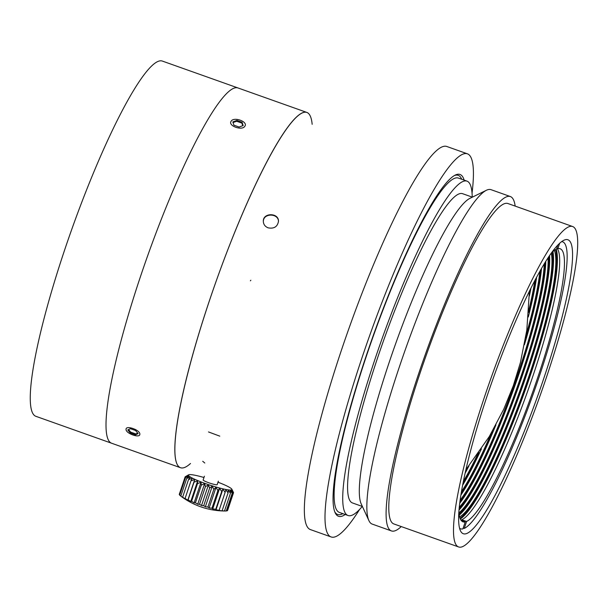 <?xml version="1.0" encoding="UTF-8"?>
<svg xmlns="http://www.w3.org/2000/svg" width="608" height="608" viewBox="0 0 608 608"><rect width="100%" height="100%" fill="white"/><g stroke="black" fill="none" stroke-linecap="round" stroke-linejoin="round"><path stroke-width="0.91" d="M312.162 124.313A188.541 28.895 109.6 0 0 306.82 112.419A188.541 28.895 109.6 0 0 306.554 112.336A188.541 28.895 109.6 0 0 306.227 112.26A188.541 28.895 109.6 0 0 272.756 150.906A188.541 28.895 109.6 0 0 232.476 237.834A188.541 28.895 109.6 0 0 231.678 239.841A188.541 28.895 109.6 0 0 220.75 268.47A188.541 28.895 109.6 0 0 219.99 270.545A188.541 28.895 109.6 0 0 204.752 314.914A188.541 28.895 109.6 0 0 204.083 316.981A188.541 28.895 109.6 0 0 188.13 372.02A188.541 28.895 109.6 0 0 187.659 373.874A188.541 28.895 109.6 0 0 180.523 467.727L35.948 416.336A188.541 28.895 -70.4 0 1 64.448 250.526A188.541 28.895 -70.4 0 1 162.245 61.036L306.82 112.419A188.541 28.895 109.6 0 0 218.979 273.326A188.541 28.895 109.6 0 0 178.554 466.389A188.541 28.895 109.6 0 0 180.523 467.727A188.541 28.895 109.6 0 0 190.509 463.478M126.061 429.309C125.506 433.42 140.152 438.634 139.832 434.203C140.38 430.092 125.734 424.878 126.061 429.309M130.302 432.987L127.779 429.917L130.416 428.686L135.584 430.525L138.115 433.595L135.47 434.826L130.302 432.987L130.682 432.121L128.524 429.567M135.181 429.377L136.192 429.947M137.727 433.124L135.85 433.96L130.682 432.121M135.47 434.826L135.85 433.96M244.88 126.175C248.269 121.615 233.632 116.394 231.116 121.281C227.726 125.848 242.364 131.07 244.88 126.175M268.128 227.84C265.088 226.594 263.484 224.451 263.317 221.396C262.808 212.488 278.897 212.564 278.472 221.327C277.506 226.754 274.056 228.927 268.128 227.84M278.472 221.54C278.646 213.241 263.56 212.815 263.34 221.251M233.928 125.195L232.834 121.896L236.9 120.43L242.068 122.269L243.162 125.567L239.088 127.034L233.928 125.195M233.046 122.542L236.702 121.273L241.87 123.105L242.759 125.712M236.9 120.43L236.702 121.273M242.068 122.269L241.87 123.105M458.896 512.658A144.917 22.207 109.6 0 0 463.007 521.839A144.917 22.207 109.6 0 0 465.226 521.922L461.229 520.501M557.924 244.872L556.502 249.12A144.917 22.207 109.6 0 0 551.099 253.27M459.602 516.906A143.442 21.987 109.6 0 0 524.21 389.789A143.442 21.987 109.6 0 0 554.329 250.42M458.918 512.863A141.938 21.751 109.6 0 0 520.684 388.542A141.938 21.751 109.6 0 0 551.243 253.118M459.352 507.178A140.433 21.523 109.6 0 0 517.165 387.288A140.433 21.523 109.6 0 0 547.99 257.807M460.195 500.148A138.92 21.295 109.6 0 0 513.638 386.034A138.92 21.295 109.6 0 0 544.213 263.788M461.518 491.636A137.416 21.06 109.6 0 0 491.211 433.284M526.064 335.236A137.416 21.06 109.6 0 0 539.866 271.229M463.456 481.3A135.911 20.832 109.6 0 0 477.531 454.488M528.838 310.148A135.911 20.832 109.6 0 0 534.842 280.463M460.948 520.114A144.978 22.222 109.6 0 0 461.746 519.802L466.587 521.459A144.917 22.207 109.6 0 0 535.967 382.713A144.917 22.207 109.6 0 0 560.082 248.74A144.917 22.207 109.6 0 0 557.863 248.657L556.784 248.277M461.837 519.772A144.917 22.207 109.6 0 0 528.952 387.554A144.917 22.207 109.6 0 0 557.11 248.391M459.671 528.367A152.312 23.347 109.6 0 0 460.53 528.8A152.312 23.347 109.6 0 0 462.893 528.884L465.226 521.922M461.746 519.802L461.48 520.592M466.587 521.459L464.254 528.42L463.174 528.04M464.254 528.42A152.312 23.347 109.6 0 0 537.183 382.668A152.312 23.347 109.6 0 0 562.56 241.779A152.312 23.347 109.6 0 0 561.617 241.574M557.863 248.657L559.71 243.139M466.458 533.619A156.005 23.91 -70.4 0 1 463.349 533.733A156.005 23.91 -70.4 0 1 493.073 378.723A156.005 23.91 -70.4 0 1 567.849 239.734A156.005 23.91 -70.4 0 1 541.249 385.837A156.005 23.91 -70.4 0 1 466.458 533.619M462.027 546.85A170.058 26.06 -70.4 0 1 458.645 546.964A170.058 26.06 -70.4 0 1 491.044 378.001A170.058 26.06 -70.4 0 1 572.561 226.495A170.058 26.06 -70.4 0 1 543.56 385.753A170.058 26.06 -70.4 0 1 462.027 546.85M458.645 546.964L393.931 523.967A170.058 26.06 -70.4 0 1 426.33 355.004A170.058 26.06 -70.4 0 1 507.847 203.498L572.561 226.495M401.257 526.566A177.452 27.2 -70.4 0 1 394.987 530.807A177.452 27.2 -70.4 0 1 391.461 530.928A177.452 27.2 -70.4 0 1 425.266 354.624A177.452 27.2 -70.4 0 1 510.325 196.528A177.452 27.2 -70.4 0 1 515.166 206.097M391.461 530.928L372.18 524.081A177.452 27.2 -70.4 0 1 368.927 520.646A177.452 27.2 -70.4 0 1 405.984 347.768A177.452 27.2 -70.4 0 1 486.354 190.289A177.452 27.2 -70.4 0 1 491.044 189.681L510.325 196.528M368.927 520.646L361.236 503.956A164.137 25.156 -70.4 0 1 395.519 344.044A164.137 25.156 -70.4 0 1 469.855 198.375L486.354 190.289M362.398 506.479L352.541 502.976A164.137 25.156 -70.4 0 1 383.815 339.887A164.137 25.156 -70.4 0 1 462.49 193.656L472.348 197.159M362.277 506.434A177.452 27.2 -70.4 0 1 351.614 515.394A177.452 27.2 -70.4 0 1 348.088 515.516A177.452 27.2 -70.4 0 1 381.892 339.203A177.452 27.2 -70.4 0 1 466.952 181.116A177.452 27.2 -70.4 0 1 472.226 197.114M345.253 514.505A181.389 27.801 -70.4 0 1 342.114 516.162A181.389 27.801 -70.4 0 1 335.175 512.78A181.389 27.801 -70.4 0 1 373.061 336.064A181.389 27.801 -70.4 0 1 455.21 175.089A181.389 27.801 -70.4 0 1 464.117 180.105M359.602 509.436A203.33 31.16 -70.4 0 1 335.198 536.818A203.33 31.16 -70.4 0 1 331.155 536.963A203.33 31.16 -70.4 0 1 369.892 334.94A203.33 31.16 -70.4 0 1 467.354 153.794A203.33 31.16 -70.4 0 1 472.051 193.093M331.155 536.963L310.506 529.621A203.33 31.16 -70.4 0 1 349.243 327.598A203.33 31.16 -70.4 0 1 446.705 146.452L467.354 153.794M226.267 510.986A72.094 65.907 -55.8 0 1 224.048 510.986A72.094 65.907 -55.8 0 1 223.227 510.971L224.534 510.925A72.094 69.76 -44.1 0 1 221.35 510.796L216.015 509.755L215.779 509.23A72.094 68.438 87.2 0 1 212.716 508.934L211.979 508.22A72.094 63.756 95.3 0 1 209.129 507.931L207.913 507.034A72.094 57.137 99.5 0 1 205.36 506.783L203.718 505.704A72.094 48.784 102.2 0 1 201.522 505.529L199.515 504.275A72.094 38.95 104.1 0 1 197.737 504.199L195.426 502.793A72.094 27.922 105.6 0 1 194.119 502.839L191.581 501.296A72.094 16.059 106.9 0 1 190.775 501.486L188.1 499.837A72.094 3.701 108.1 0 1 187.811 500.186L185.083 498.454A72.094 8.77 109.3 0 0 185.311 498.978L182.62 497.184A72.094 20.976 110.6 0 0 183.358 497.899L180.796 496.082A72.094 32.543 112 0 0 181.442 496.584M186.709 478.412L180.796 496.082L179.656 495.17L185.569 477.5L188.898 476.368L186.709 478.412L190.251 477.288L188.541 479.514L192.212 478.367L190.996 480.776L194.704 479.575L194.013 482.167L197.676 480.875L197.494 483.626L201.02 482.228L201.339 485.123L204.638 483.588L205.428 486.605L208.422 484.918L209.631 488.034L212.253 486.172L213.826 489.356L216.022 487.32L217.892 490.542L219.61 488.323L212.716 508.934M179.74 494.92L179.238 494.479L185.151 476.801L188.184 475.631L185.569 477.5M219.61 488.323L221.692 491.553L222.908 489.144L225.12 492.358L225.819 489.774L228.068 492.928L228.251 490.185L230.447 493.248L230.128 490.36L232.18 493.316L231.397 490.299L233.229 493.118L227.316 510.788A72.094 60.063 -61.1 0 1 226.32 510.849M217.892 490.55L211.979 508.22M216.022 487.32L209.129 507.931M213.834 489.364L207.921 507.034M212.253 486.172L205.36 506.783M209.638 488.034L203.726 505.704M208.422 484.918L201.522 505.529M205.428 486.605L199.515 504.275M204.638 483.588L197.737 504.199M201.339 485.123L195.426 502.793M201.02 482.228L194.119 502.839M197.501 483.626L191.588 501.296M197.676 480.875L190.775 501.486M194.013 482.167L188.1 499.837M194.704 479.575L187.811 500.186M190.996 480.784L185.083 498.454M188.533 479.514L182.62 497.184M203.969 477.508A22.922 2.736 18.5 0 0 188.685 474.78L185.151 476.801M233.229 493.118L232.013 489.995L233.548 492.662L232.302 490.116M233.548 492.662L227.635 510.34M232.188 493.316L226.275 510.986M230.447 493.255L224.534 510.925M228.068 492.928L222.156 510.606M225.12 492.358L219.207 510.028M222.908 489.144L216.015 509.755M221.7 491.56L215.787 509.23M188.685 474.78A22.922 2.736 18.5 0 0 200.366 481.658A22.922 2.736 18.5 0 0 225.72 489.448A22.922 2.736 18.5 0 0 231.846 489.22A22.922 2.736 18.5 0 0 217.991 482.205M218.34 481.164L217.17 484.66A7.395 0.882 -161.5 0 1 215.179 484.614A7.395 0.882 -161.5 0 1 207.381 482.25A7.395 0.882 -161.5 0 1 203.148 479.963L204.402 476.208M250.397 280.812L250.838 280.227M180.523 467.727L111.682 443.255A188.541 28.895 -70.4 0 1 126.928 319.717A188.541 28.895 -70.4 0 1 203.908 126.434A188.541 28.895 -70.4 0 1 237.971 87.955L306.82 112.419M460.013 518.206A145.502 22.298 109.6 0 0 524.506 389.895A145.502 22.298 109.6 0 0 555.461 249.668M459.222 515.128A144.484 22.146 109.6 0 0 521.702 388.9A144.484 22.146 109.6 0 0 552.908 251.552M459.07 514.148A143.997 22.07 109.6 0 0 520.98 388.641A143.997 22.07 109.6 0 0 552.17 252.221M459.093 509.952A142.971 21.911 109.6 0 0 518.176 387.646A142.971 21.911 109.6 0 0 549.541 255.497M459.215 508.592A142.492 21.842 109.6 0 0 517.461 387.395A142.492 21.842 109.6 0 0 548.773 256.622M459.8 503.158A141.466 21.683 109.6 0 0 514.657 386.399A141.466 21.683 109.6 0 0 545.802 261.204M460.005 501.547A140.98 21.607 109.6 0 0 513.935 386.141A140.98 21.607 109.6 0 0 544.943 262.588M460.97 494.965A139.962 21.455 109.6 0 0 495.938 424.87M524.415 344.744A139.962 21.455 109.6 0 0 541.538 268.295M461.282 493.05A139.475 21.379 109.6 0 0 492.609 430.867M525.624 337.987A139.475 21.379 109.6 0 0 540.573 269.982M462.711 485.093A138.457 21.219 109.6 0 0 481.43 448.856M528.306 316.973A138.457 21.219 109.6 0 0 536.659 277.05M463.159 482.79A137.97 21.143 109.6 0 0 478.8 452.686M528.686 312.345A137.97 21.143 109.6 0 0 535.549 279.125M465.204 473.039A136.952 20.991 109.6 0 0 469.004 465.842M529.393 295.959A136.952 20.991 109.6 0 0 530.989 287.979M465.842 470.204A136.466 20.915 109.6 0 0 466.511 468.95M529.416 291.969A136.466 20.915 109.6 0 0 529.69 290.578M460.34 519.004A145.988 22.374 109.6 0 0 525.221 390.154A145.988 22.374 109.6 0 0 556.221 249.257M348.088 515.516L339.477 512.453A177.452 27.2 -70.4 0 1 373.289 336.148A177.452 27.2 -70.4 0 1 458.341 178.053L466.952 181.116M342.844 513.654A179.976 27.58 -70.4 0 1 341.24 514.36A179.976 27.58 -70.4 0 1 334.788 511.837M454.313 175.575A179.976 27.58 -70.4 0 1 461.708 179.254M208.514 431.946L219.769 436.141M202.715 461.282L204.79 463.015M459.716 528.512L460.53 528.8M561.739 241.482L562.56 241.779M181.404 496.561A73.94 73.94 0 0 0 224.048 510.986M231.846 489.22L232.317 490.147M529.416 291.141L526.802 330.22L520.433 362.459L513.289 385.768L503.751 409.207L489.296 436.521L465.979 469.596"/></g></svg>
